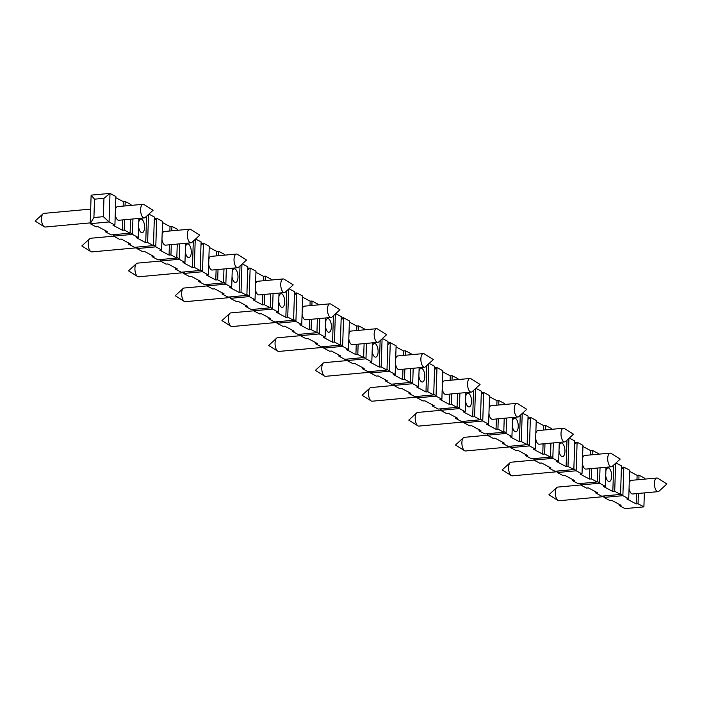 <?xml version="1.0" encoding="UTF-8"?>
<svg xmlns="http://www.w3.org/2000/svg" width="702" height="702" viewBox="0 0 702 702"><rect width="100%" height="100%" fill="white"/><g stroke="black" fill="none" stroke-linecap="round" stroke-linejoin="round"><path stroke-width="1.05" d="M90.216 222.894L45.165 227.027A6.853 2.992 -95.2 0 1 44.191 226.764A6.853 2.992 -95.2 0 1 42.541 224.535A6.853 2.992 -95.2 0 1 43.006 213.82A6.853 2.992 -95.2 0 1 43.91 213.382L90.672 209.099M143.427 217.752A6.853 2.992 84.8 0 0 144.279 217.936A6.853 2.992 84.8 0 0 145.182 217.506L153.089 210.249L143.998 204.554A6.853 2.992 84.8 0 0 143.866 204.484A6.853 2.992 84.8 0 0 143.024 204.3A6.853 2.992 84.8 0 0 140.611 209.503A6.853 2.992 84.8 0 0 143.427 217.752M144.279 217.936L118.787 220.27A6.853 2.992 -95.2 0 1 117.945 220.086A6.853 2.992 -95.2 0 1 115.26 214.4M115.426 209.503A6.853 2.992 -95.2 0 1 117.541 206.634L143.024 204.3M136.925 247.78L91.874 251.904A6.853 2.992 -95.2 0 1 90.9 251.641A6.853 2.992 -95.2 0 1 89.251 249.421A6.853 2.992 -95.2 0 1 89.716 238.698A6.853 2.992 -95.2 0 1 90.619 238.268L113.592 236.162M190.137 242.629A6.853 2.992 84.8 0 0 190.988 242.822A6.853 2.992 84.8 0 0 191.892 242.383L199.798 235.135L190.707 229.44A6.853 2.992 84.8 0 0 190.575 229.37A6.853 2.992 84.8 0 0 189.733 229.177A6.853 2.992 84.8 0 0 187.32 234.38A6.853 2.992 84.8 0 0 190.137 242.629M190.988 242.822L165.496 245.156A6.853 2.992 -95.2 0 1 164.654 244.963A6.853 2.992 -95.2 0 1 161.969 239.285M162.136 234.38A6.853 2.992 -95.2 0 1 164.25 231.52L189.733 229.177M183.634 272.657L138.584 276.79A6.853 2.992 -95.2 0 1 137.61 276.527A6.853 2.992 -95.2 0 1 135.96 274.307A6.853 2.992 -95.2 0 1 136.425 263.583A6.853 2.992 -95.2 0 1 137.338 263.145L160.302 261.047M236.846 267.515A6.853 2.992 84.8 0 0 237.697 267.699A6.853 2.992 84.8 0 0 238.601 267.269L246.507 260.012L237.416 254.326A6.853 2.992 84.8 0 0 237.294 254.247A6.853 2.992 84.8 0 0 236.442 254.063A6.853 2.992 84.8 0 0 234.029 259.266A6.853 2.992 84.8 0 0 236.846 267.515M237.697 267.699L212.206 270.042A6.853 2.992 -95.2 0 1 211.363 269.849A6.853 2.992 -95.2 0 1 208.678 264.163M208.845 259.266A6.853 2.992 -95.2 0 1 210.96 256.397L236.442 254.063M230.344 297.543L185.293 301.676A6.853 2.992 -95.2 0 1 184.319 301.412A6.853 2.992 -95.2 0 1 182.669 299.184A6.853 2.992 -95.2 0 1 183.134 288.469A6.853 2.992 -95.2 0 1 184.047 288.031L207.011 285.925M283.555 292.392A6.853 2.992 84.8 0 0 284.407 292.585A6.853 2.992 84.8 0 0 285.31 292.146L293.217 284.898L284.126 279.203A6.853 2.992 84.8 0 0 284.003 279.133A6.853 2.992 84.8 0 0 283.152 278.94A6.853 2.992 84.8 0 0 280.747 284.143A6.853 2.992 84.8 0 0 283.555 292.392M284.407 292.585L258.924 294.919A6.853 2.992 -95.2 0 1 258.073 294.735A6.853 2.992 -95.2 0 1 255.388 289.048M255.554 284.152A6.853 2.992 -95.2 0 1 257.669 281.283L283.152 278.94M277.053 322.42L232.002 326.553A6.853 2.992 -95.2 0 1 231.037 326.29A6.853 2.992 -95.2 0 1 229.378 324.07A6.853 2.992 -95.2 0 1 229.844 313.346A6.853 2.992 -95.2 0 1 230.756 312.916L253.72 310.81M330.273 317.278A6.853 2.992 84.8 0 0 331.116 317.471A6.853 2.992 84.8 0 0 332.02 317.032L339.926 309.784L330.835 304.089A6.853 2.992 84.8 0 0 330.712 304.019A6.853 2.992 84.8 0 0 329.861 303.826A6.853 2.992 84.8 0 0 327.457 309.029A6.853 2.992 84.8 0 0 330.273 317.278M331.116 317.471L305.633 319.805A6.853 2.992 -95.2 0 1 304.782 319.612A6.853 2.992 -95.2 0 1 302.106 313.926M302.264 309.029A6.853 2.992 -95.2 0 1 304.378 306.16L329.861 303.826M323.771 347.306L278.712 351.439A6.853 2.992 -95.2 0 1 277.746 351.175A6.853 2.992 -95.2 0 1 276.088 348.955A6.853 2.992 -95.2 0 1 276.553 338.232A6.853 2.992 -95.2 0 1 277.465 337.794L300.43 335.688M376.983 342.164A6.853 2.992 84.8 0 0 377.825 342.348A6.853 2.992 84.8 0 0 378.738 341.918L386.635 334.661L377.544 328.975A6.853 2.992 84.8 0 0 377.422 328.896A6.853 2.992 84.8 0 0 376.57 328.712A6.853 2.992 84.8 0 0 374.166 333.915A6.853 2.992 84.8 0 0 376.983 342.164M377.825 342.348L352.343 344.691A6.853 2.992 -95.2 0 1 351.491 344.498A6.853 2.992 -95.2 0 1 348.815 338.812M348.973 333.915A6.853 2.992 -95.2 0 1 351.088 331.046L376.57 328.712M370.48 372.192L325.43 376.325A6.853 2.992 -95.2 0 1 324.456 376.061A6.853 2.992 -95.2 0 1 322.806 373.833A6.853 2.992 -95.2 0 1 323.262 363.118A6.853 2.992 -95.2 0 1 324.175 362.68L347.139 360.574M423.692 367.041A6.853 2.992 84.8 0 0 424.534 367.234A6.853 2.992 84.8 0 0 425.447 366.795L433.353 359.547L424.254 353.852A6.853 2.992 84.8 0 0 424.131 353.782A6.853 2.992 84.8 0 0 423.288 353.589A6.853 2.992 84.8 0 0 420.875 358.792A6.853 2.992 84.8 0 0 423.692 367.041M424.534 367.234L399.052 369.568A6.853 2.992 -95.2 0 1 398.201 369.384A6.853 2.992 -95.2 0 1 395.524 363.697M395.682 358.801A6.853 2.992 -95.2 0 1 397.797 355.932L423.288 353.589M417.19 397.069L372.139 401.202A6.853 2.992 -95.2 0 1 371.165 400.939A6.853 2.992 -95.2 0 1 369.515 398.718A6.853 2.992 -95.2 0 1 369.98 387.995A6.853 2.992 -95.2 0 1 370.884 387.565L393.848 385.459M470.401 391.927A6.853 2.992 84.8 0 0 471.244 392.111A6.853 2.992 84.8 0 0 472.156 391.681L480.063 384.433L470.963 378.738A6.853 2.992 84.8 0 0 470.84 378.659A6.853 2.992 84.8 0 0 469.998 378.475A6.853 2.992 84.8 0 0 467.585 383.678A6.853 2.992 84.8 0 0 470.401 391.927M471.244 392.111L445.761 394.454A6.853 2.992 -95.2 0 1 444.919 394.261A6.853 2.992 -95.2 0 1 442.234 388.575M442.392 383.678A6.853 2.992 -95.2 0 1 444.506 380.809L469.998 378.475M463.899 421.955L418.848 426.088A6.853 2.992 -95.2 0 1 417.874 425.824A6.853 2.992 -95.2 0 1 416.225 423.604A6.853 2.992 -95.2 0 1 416.69 412.881A6.853 2.992 -95.2 0 1 417.593 412.443L440.558 410.337M517.111 416.812A6.853 2.992 84.8 0 0 517.953 416.997A6.853 2.992 84.8 0 0 518.866 416.567L526.772 409.31L517.681 403.615A6.853 2.992 84.8 0 0 517.549 403.545A6.853 2.992 84.8 0 0 516.707 403.36A6.853 2.992 84.8 0 0 514.294 408.564A6.853 2.992 84.8 0 0 517.111 416.812M517.953 416.997L492.471 419.331A6.853 2.992 -95.2 0 1 491.628 419.147A6.853 2.992 -95.2 0 1 488.943 413.46M489.101 408.564A6.853 2.992 -95.2 0 1 491.216 405.695L516.707 403.36M510.608 446.841L465.558 450.965A6.853 2.992 -95.2 0 1 464.584 450.71A6.853 2.992 -95.2 0 1 462.934 448.481A6.853 2.992 -95.2 0 1 463.399 437.758A6.853 2.992 -95.2 0 1 464.303 437.328L487.267 435.222M563.82 441.69A6.853 2.992 84.8 0 0 564.662 441.883A6.853 2.992 84.8 0 0 565.575 441.444L573.481 434.196L564.39 428.501A6.853 2.992 84.8 0 0 564.259 428.431A6.853 2.992 84.8 0 0 563.416 428.238A6.853 2.992 84.8 0 0 561.003 433.441A6.853 2.992 84.8 0 0 563.82 441.69M564.662 441.883L539.18 444.217A6.853 2.992 -95.2 0 1 538.337 444.033A6.853 2.992 -95.2 0 1 535.652 438.346M535.819 433.441A6.853 2.992 -95.2 0 1 537.934 430.58L563.416 428.238M557.318 471.718L512.267 475.851A6.853 2.992 -95.2 0 1 511.293 475.587A6.853 2.992 -95.2 0 1 509.643 473.367A6.853 2.992 -95.2 0 1 510.108 462.644A6.853 2.992 -95.2 0 1 511.012 462.214L533.976 460.108M610.529 466.576A6.853 2.992 84.8 0 0 611.381 466.76A6.853 2.992 84.8 0 0 612.284 466.33L620.191 459.073L611.1 453.387A6.853 2.992 84.8 0 0 610.968 453.308A6.853 2.992 84.8 0 0 610.126 453.123A6.853 2.992 84.8 0 0 607.713 458.327A6.853 2.992 84.8 0 0 610.529 466.576M611.381 466.76L585.889 469.103A6.853 2.992 -95.2 0 1 585.047 468.91A6.853 2.992 -95.2 0 1 582.362 463.223M582.528 458.327A6.853 2.992 -95.2 0 1 584.643 455.458L610.126 453.123M604.027 496.604L558.976 500.737A6.853 2.992 -95.2 0 1 558.002 500.473A6.853 2.992 -95.2 0 1 556.353 498.244A6.853 2.992 -95.2 0 1 556.818 487.53A6.853 2.992 -95.2 0 1 557.721 487.091L580.694 484.985M657.239 491.453A6.853 2.992 84.8 0 0 658.09 491.646A6.853 2.992 84.8 0 0 658.994 491.207L666.9 483.959L657.809 478.264A6.853 2.992 84.8 0 0 657.677 478.194A6.853 2.992 84.8 0 0 656.835 478.001A6.853 2.992 84.8 0 0 654.422 483.204A6.853 2.992 84.8 0 0 657.239 491.453M658.09 491.646L632.599 493.98A6.853 2.992 -95.2 0 1 631.756 493.796A6.853 2.992 -95.2 0 1 629.071 488.109M629.238 483.213A6.853 2.992 -95.2 0 1 631.352 480.343L656.835 478.001M114.909 225.079L115.856 196.507L110.012 193.401L109.064 221.964L90.189 223.692L93.91 217.541L103.352 216.672L109.064 221.964L114.909 225.079L113.022 225.245L122.359 230.221L124.245 230.054L130.089 233.161L111.206 234.889L105.37 231.783L107.257 231.607L97.92 226.632L96.025 226.807L90.189 223.692L91.137 195.13L110.012 193.401L103.957 198.306L94.524 199.175L91.137 195.13M115.812 197.666L123.306 201.658L125.193 201.483L131.037 204.598L131.011 205.396M130.554 219.191L130.089 233.161M125.193 201.483L125.053 205.94M124.587 219.744L124.245 230.054M123.306 201.658L123.157 206.116M122.701 219.91L122.359 230.221M103.957 198.306L103.352 216.672M94.524 199.175L93.91 217.541M105.405 230.625L105.37 231.783M130.116 232.274L132.424 234.407L113.549 236.135L114.479 234.591M128.764 243.067L128.729 244.226L134.565 247.332L153.44 245.603L147.604 242.497L145.718 242.664L136.372 237.688L138.259 237.513L132.424 234.407L132.932 218.98M148.885 214.101L154.387 217.041L153.44 245.603M128.729 244.226L130.616 244.05L121.27 239.075L119.384 239.25L113.549 236.135L113.592 234.679M148.534 214.426L147.604 242.497M146.595 216.207L145.718 242.664M138.777 221.946A6.853 2.992 -95.2 0 1 140.891 219.077A6.853 2.992 -95.2 0 1 141.743 219.261A6.853 2.992 -95.2 0 1 144.559 226.57A6.853 2.992 -95.2 0 1 142.146 232.713A6.853 2.992 -95.2 0 1 141.295 232.529A6.853 2.992 -95.2 0 1 138.619 226.843M138.891 218.427L138.259 237.513M153.475 244.717L155.774 246.85L136.899 248.578L137.829 247.034M154.343 218.497L156.721 218.278L154.282 220.261M152.123 255.51L152.08 256.669L157.924 259.775L176.799 258.046L170.955 254.931L169.068 255.107L159.731 250.131L161.618 249.956L155.774 246.85L156.721 218.278L162.566 221.393L161.618 249.956M162.522 222.552L170.016 226.544L171.902 226.369L177.746 229.475L177.72 230.282M152.08 256.669L153.966 256.493L144.63 251.518L142.743 251.685L136.899 248.578L136.951 247.113M177.264 244.077L176.799 258.046M171.902 226.369L171.762 230.826M171.297 244.621L170.955 254.931M170.016 226.544L169.866 231.002M169.41 244.796L169.068 255.107M176.825 257.151L179.133 259.292L160.258 261.021L161.188 259.477M175.474 267.945L175.439 269.103L181.274 272.218L200.149 270.489L194.314 267.374L192.427 267.55L183.082 262.574L184.968 262.399L179.133 259.292L179.642 243.857M195.595 238.987L201.097 241.918L200.149 270.489M175.439 269.103L177.325 268.936L167.98 263.961L166.093 264.127L160.258 261.021L160.302 259.556M195.244 239.312L194.314 267.374M193.304 241.093L192.427 267.55M185.486 246.823A6.853 2.992 -95.2 0 1 187.601 243.954A6.853 2.992 -95.2 0 1 188.452 244.147A6.853 2.992 -95.2 0 1 191.269 251.456A6.853 2.992 -95.2 0 1 188.856 257.599A6.853 2.992 -95.2 0 1 188.013 257.406A6.853 2.992 -95.2 0 1 185.328 251.72M185.609 243.313L184.968 262.399M200.184 269.594L202.492 271.727L183.608 273.464L184.547 271.92M201.053 243.383L203.44 243.164L200.991 245.147M198.833 280.388L198.789 281.546L204.633 284.661L223.508 282.924L217.673 279.817L215.777 279.993L206.441 275.017L208.327 274.842L202.492 271.727L203.44 243.164L209.275 246.27L208.327 274.842M209.24 247.429L216.725 251.421L218.62 251.255L224.456 254.361L224.429 255.159M198.789 281.546L200.675 281.37L191.339 276.395L189.452 276.57L183.608 273.464L183.661 271.999M223.973 268.963L223.508 282.924M218.62 251.255L218.471 255.712M218.015 269.507L217.673 279.817M216.725 251.421L216.585 255.879M216.119 269.682L215.777 279.993M223.534 282.037L225.842 284.17L206.967 285.898L207.897 284.363M222.183 292.831L222.148 293.989L227.983 297.095L246.867 295.366L241.023 292.26L239.136 292.427L229.791 287.451L231.686 287.285L225.842 284.17L226.351 268.743M242.304 263.873L247.815 266.804L246.867 295.366M222.148 293.989L224.035 293.813L214.689 288.838L212.803 289.013L206.967 285.898L207.011 284.442M241.953 264.189L241.023 292.26M240.014 265.97L239.136 292.427M232.195 271.709A6.853 2.992 -95.2 0 1 234.31 268.84A6.853 2.992 -95.2 0 1 235.161 269.024A6.853 2.992 -95.2 0 1 237.978 276.342A6.853 2.992 -95.2 0 1 235.565 282.476A6.853 2.992 -95.2 0 1 234.722 282.292A6.853 2.992 -95.2 0 1 232.037 276.606M232.318 268.199L231.686 287.285M246.893 294.48L249.201 296.613L230.317 298.341L231.256 296.797M247.762 268.261L250.149 268.05L247.701 270.024M245.542 305.273L245.498 306.432L251.342 309.538L270.217 307.809L264.382 304.703L262.495 304.87L253.15 299.894L255.037 299.719L249.201 296.613L250.149 268.05L255.984 271.156L255.037 299.719M255.949 272.315L263.443 276.307L265.33 276.132L271.165 279.247L271.139 280.045M245.498 306.432L247.385 306.256L238.048 301.281L236.162 301.456L230.317 298.341L230.37 296.885M270.682 293.84L270.217 307.809M265.33 276.132L265.18 280.589M264.724 294.392L264.382 304.703M263.443 276.307L263.294 280.765M262.838 294.559L262.495 304.87M270.244 306.923L272.551 309.055L253.676 310.784L254.607 309.24M268.892 317.716L268.857 318.875L274.693 321.981L293.576 320.252L287.732 317.137L285.846 317.313L276.5 312.337L278.396 312.162L272.551 309.055L273.069 293.62M289.013 288.75L294.524 291.681L293.576 320.252M268.857 318.875L270.744 318.699L261.398 313.724L259.512 313.899L253.676 310.784L253.72 309.319M288.662 289.075L287.732 317.137M286.723 290.856L285.846 317.313M278.905 296.595A6.853 2.992 -95.2 0 1 281.028 293.726A6.853 2.992 -95.2 0 1 281.871 293.91A6.853 2.992 -95.2 0 1 284.687 301.219A6.853 2.992 -95.2 0 1 282.274 307.362A6.853 2.992 -95.2 0 1 281.432 307.178A6.853 2.992 -95.2 0 1 278.747 301.491M279.027 293.076L278.396 312.162M293.603 319.357L295.911 321.498L277.027 323.227L277.966 321.683M294.471 293.146L296.858 292.927L294.41 294.91M292.251 330.151L292.207 331.309L298.052 334.424L316.927 332.695L311.091 329.58L309.205 329.756L299.859 324.78L301.746 324.605L295.911 321.498L296.858 292.927L302.694 296.042L301.746 324.605M302.659 297.2L310.152 301.184L312.039 301.018L317.874 304.124L317.848 304.931M292.207 331.309L294.103 331.142L284.758 326.167L282.871 326.333L277.027 323.227L277.079 321.762M317.392 318.726L316.927 332.695M312.039 301.018L311.89 305.475M311.434 319.27L311.091 329.58M310.152 301.184L310.003 305.651M309.547 319.445L309.205 329.756M316.962 331.8L319.261 333.933L300.386 335.67L301.316 334.126M315.602 342.594L315.567 343.752L321.402 346.867L340.286 345.13L334.442 342.023L332.555 342.199L323.218 337.223L325.105 337.048L319.261 333.933L319.779 318.506M335.723 313.636L341.233 316.567L340.286 345.13M315.567 343.752L317.453 343.585L308.108 338.601L306.221 338.776L300.386 335.67L300.43 334.205M335.372 313.961L334.442 342.023M333.432 315.742L332.555 342.199M325.623 321.472A6.853 2.992 -95.2 0 1 327.737 318.603A6.853 2.992 -95.2 0 1 328.58 318.796A6.853 2.992 -95.2 0 1 331.397 326.105A6.853 2.992 -95.2 0 1 328.984 332.248A6.853 2.992 -95.2 0 1 328.141 332.055A6.853 2.992 -95.2 0 1 325.456 326.369M325.737 317.962L325.105 337.048M340.312 344.243L342.62 346.376L323.745 348.113L324.675 346.569M341.181 318.032L343.568 317.813L341.128 319.796M338.961 355.036L338.926 356.195L344.761 359.31L363.636 357.572L357.801 354.466L355.914 354.642L346.569 349.657L348.455 349.491L342.62 346.376L343.568 317.813L349.403 320.919L348.455 349.491M349.368 322.078L356.862 326.07L358.748 325.895L364.584 329.01L364.557 329.808M338.926 356.195L340.812 356.019L331.467 351.044L329.58 351.219L323.745 348.113L323.789 346.648M364.101 343.611L363.636 357.572M358.748 325.895L358.599 330.361M358.143 344.155L357.801 354.466M356.862 326.07L356.713 330.528M356.256 344.331L355.914 354.642M363.671 356.686L365.97 358.819L347.095 360.547L348.025 359.003M362.311 367.479L362.276 368.638L368.111 371.744L386.995 370.015L381.151 366.909L379.264 367.076L369.928 362.1L371.814 361.934L365.97 358.819L366.488 343.392M382.441 338.522L387.943 341.453L386.995 370.015M362.276 368.638L364.162 368.462L354.826 363.487L352.93 363.662L347.095 360.547L347.148 359.091M382.09 338.838L381.151 366.909M380.142 340.619L379.264 367.076M372.332 346.358A6.853 2.992 -95.2 0 1 374.447 343.489A6.853 2.992 -95.2 0 1 375.289 343.673A6.853 2.992 -95.2 0 1 378.106 350.982A6.853 2.992 -95.2 0 1 375.693 357.125A6.853 2.992 -95.2 0 1 374.85 356.941A6.853 2.992 -95.2 0 1 372.165 351.254M372.446 342.839L371.814 361.934M387.021 369.129L389.329 371.261L370.454 372.99L371.384 371.446M387.89 342.909L390.277 342.69L387.837 344.673M385.67 379.922L385.635 381.081L391.47 384.187L410.345 382.458L404.51 379.343L402.623 379.519L393.278 374.543L395.165 374.368L389.329 371.261L390.277 342.69L396.112 345.805L395.165 374.368M396.077 346.963L403.571 350.956L405.458 350.781L411.293 353.887L411.267 354.694M385.635 381.081L387.522 380.905L378.176 375.93L376.29 376.105L370.454 372.99L370.498 371.525M410.81 368.489L410.345 382.458M405.458 350.781L405.308 355.238M404.852 369.041L404.51 379.343M403.571 350.956L403.422 355.414M402.966 369.208L402.623 379.519M410.38 381.572L412.688 383.704L393.804 385.433L394.743 383.889M409.029 392.365L408.985 393.524L414.829 396.63L433.704 394.901L427.869 391.786L425.974 391.962L416.637 386.986L418.524 386.811L412.688 383.704L413.197 368.269M429.15 363.399L434.652 366.33L433.704 394.901M408.985 393.524L410.872 393.348L401.535 388.373L399.649 388.539L393.804 385.433L393.857 383.968M428.799 363.724L427.869 391.786M426.851 365.505L425.974 391.962M419.041 371.235A6.853 2.992 -95.2 0 1 421.156 368.366A6.853 2.992 -95.2 0 1 421.999 368.559A6.853 2.992 -95.2 0 1 424.815 375.868A6.853 2.992 -95.2 0 1 422.402 382.011A6.853 2.992 -95.2 0 1 421.56 381.818A6.853 2.992 -95.2 0 1 418.875 376.132M419.155 367.725L418.524 386.811M433.731 394.006L436.039 396.147L417.163 397.876L418.094 396.332M434.599 367.795L436.986 367.576L434.547 369.559M432.379 404.8L432.344 405.958L438.18 409.073L457.055 407.344L451.219 404.229L449.333 404.405L439.987 399.429L441.874 399.254L436.039 396.147L436.986 367.576L442.822 370.691L441.874 399.254M442.786 371.849L450.28 375.833L452.167 375.667L458.002 378.773L457.976 379.58M432.344 405.958L434.231 405.791L424.885 400.816L422.999 400.982L417.163 397.876L417.207 396.411M457.52 393.374L457.055 407.344M452.167 375.667L452.018 380.124M451.561 393.919L451.219 404.229M450.28 375.833L450.131 380.3M449.675 394.094L449.333 404.405M457.09 406.449L459.398 408.582L440.514 410.319L441.453 408.775M455.738 417.242L455.695 418.401L461.539 421.516L480.414 419.778L474.578 416.672L472.683 416.848L463.346 411.872L465.233 411.697L459.398 408.582L459.907 393.155M475.859 388.285L481.361 391.216L480.414 419.778M455.695 418.401L457.581 418.225L448.245 413.25L446.358 413.425L440.514 410.319L440.566 408.854M475.508 388.61L474.578 416.672M473.569 390.382L472.683 416.848M465.751 396.121A6.853 2.992 -95.2 0 1 467.865 393.252A6.853 2.992 -95.2 0 1 468.708 393.445A6.853 2.992 -95.2 0 1 471.525 400.754A6.853 2.992 -95.2 0 1 469.111 406.897A6.853 2.992 -95.2 0 1 468.269 406.704A6.853 2.992 -95.2 0 1 465.584 401.017M465.865 392.611L465.233 411.697M480.44 418.892L482.748 421.024L463.873 422.753L464.803 421.209M481.309 392.681L483.696 392.462L481.256 394.436M479.089 429.685L479.054 430.844L484.889 433.95L503.773 432.221L497.929 429.115L496.042 429.282L486.697 424.306L488.592 424.14L482.748 421.024L483.696 392.462L489.54 395.568L488.592 424.14M489.496 396.727L496.99 400.719L498.876 400.544L504.72 403.659L504.694 404.457M479.054 430.844L480.94 430.668L471.595 425.693L469.708 425.868L463.873 422.753L463.917 421.297M504.229 418.26L503.773 432.221M498.876 400.544L498.727 405.001M498.271 418.804L497.929 429.115M496.99 400.719L496.841 405.177M496.384 418.98L496.042 429.282M503.799 431.335L506.107 433.467L487.223 435.196L488.162 433.652M502.448 442.128L502.404 443.287L508.248 446.393L527.123 444.664L521.288 441.558L519.401 441.725L510.056 436.749L511.942 436.574L506.107 433.467L506.616 418.041M522.569 413.162L528.071 416.102L527.123 444.664M502.404 443.287L504.29 443.111L494.954 438.136L493.067 438.311L487.223 435.196L487.276 433.739M522.218 413.487L521.288 441.558M520.279 415.268L519.401 441.725M512.46 421.007A6.853 2.992 -95.2 0 1 514.575 418.138A6.853 2.992 -95.2 0 1 515.417 418.322A6.853 2.992 -95.2 0 1 518.234 425.631A6.853 2.992 -95.2 0 1 515.83 431.774A6.853 2.992 -95.2 0 1 514.978 431.59A6.853 2.992 -95.2 0 1 512.293 425.903M512.574 417.488L511.942 436.574M527.149 443.778L529.457 445.91L510.582 447.639L511.512 446.095M528.027 417.558L530.405 417.339L527.965 419.322M525.798 454.571L525.763 455.73L531.598 458.836L550.482 457.107L544.638 453.992L542.751 454.168L533.415 449.192L535.301 449.017L529.457 445.91L530.405 417.339L536.249 420.454L535.301 449.017M536.205 421.612L543.699 425.605L545.586 425.43L551.43 428.536L551.403 429.343M525.763 455.73L527.65 455.554L518.304 450.579L516.418 450.745L510.582 447.639L510.626 446.174M550.938 443.137L550.482 457.107M545.586 425.43L545.436 429.887M544.98 443.682L544.638 453.992M543.699 425.605L543.55 430.063M543.094 443.857L542.751 454.168M573.867 468.655L576.166 470.788L557.291 472.525L558.222 470.981M574.736 442.444L577.114 442.225L574.675 444.208M572.507 479.448L572.472 480.607L578.308 483.722L597.191 481.984L591.347 478.878L589.461 479.054L580.124 474.078L582.011 473.903L576.166 470.788L577.114 442.225L582.958 445.331L582.011 473.903M582.914 446.49L590.408 450.482L592.295 450.315L598.139 453.422L598.113 454.22M572.472 480.607L574.359 480.44L565.022 475.456L563.127 475.631L557.291 472.525L557.344 471.06M597.656 468.023L597.191 481.984M592.295 450.315L592.146 454.773M591.689 468.567L591.347 478.878M590.408 450.482L590.259 454.94M589.803 468.743L589.461 479.054M597.218 481.098L599.526 483.23L580.651 484.959L581.581 483.424M595.866 491.891L595.831 493.05L601.667 496.165L620.542 494.427L614.706 491.321L612.82 491.497L603.474 486.512L605.361 486.346L599.526 483.23L600.034 467.804M615.987 462.934L621.489 465.865L620.542 494.427M595.831 493.05L597.718 492.874L588.373 487.899L586.486 488.074L580.651 484.959L580.694 483.502M615.636 463.25L614.706 491.321M613.697 465.031L612.82 491.497M605.879 470.77A6.853 2.992 -95.2 0 1 607.993 467.901A6.853 2.992 -95.2 0 1 608.845 468.094A6.853 2.992 -95.2 0 1 611.661 475.403A6.853 2.992 -95.2 0 1 609.248 481.537A6.853 2.992 -95.2 0 1 608.397 481.353A6.853 2.992 -95.2 0 1 605.721 475.666M605.993 467.26L605.361 486.346M620.577 493.541L622.876 495.673L604.001 497.402L604.931 495.858M621.446 467.321L623.824 467.111L621.384 469.085M619.217 504.334L619.182 505.493L625.017 508.599L643.901 506.87L638.057 503.764L636.17 503.931L626.833 498.955L628.72 498.78L622.876 495.673L623.824 467.111L629.668 470.217L628.72 498.78M629.624 471.375L637.118 475.368L639.004 475.193L644.848 478.308L644.822 479.106M619.182 505.493L621.068 505.317L611.732 500.342L609.836 500.517L604.001 497.402L604.053 495.945M644.366 492.901L643.901 506.87M639.004 475.193L638.864 479.65M638.399 493.453L638.057 503.764M637.118 475.368L636.968 479.826M636.512 493.62L636.17 503.931M550.508 456.212L552.816 458.353L533.932 460.082L534.871 458.538M549.157 467.005L549.113 468.164L554.957 471.279L573.832 469.55L567.997 466.435L566.11 466.611L556.765 461.635L558.652 461.46L552.816 458.353L553.325 442.918M569.278 438.048L574.78 440.979L573.832 469.55M549.113 468.164L551.009 467.997L541.663 463.022L539.777 463.188L533.932 460.082L533.985 458.617M568.927 438.373L567.997 466.435M566.988 440.154L566.11 466.611M559.169 445.884A6.853 2.992 -95.2 0 1 561.284 443.015A6.853 2.992 -95.2 0 1 562.126 443.208A6.853 2.992 -95.2 0 1 564.943 450.517A6.853 2.992 -95.2 0 1 562.539 456.66A6.853 2.992 -95.2 0 1 561.688 456.467A6.853 2.992 -95.2 0 1 559.011 450.781M559.283 442.374L558.652 461.46M43.006 213.82L35.1 221.069L44.191 226.764M89.716 238.698L81.809 245.954L90.9 251.641M136.425 263.583L128.519 270.832L137.61 276.527M183.134 288.469L175.228 295.717L184.319 301.412M229.844 313.346L221.937 320.603L231.037 326.29M276.553 338.232L268.647 345.481L277.746 351.175M323.262 363.118L315.365 370.366L324.456 376.061M369.98 387.995L362.074 395.252L371.165 400.939M416.69 412.881L408.783 420.129L417.874 425.824M463.399 437.758L455.493 445.015L464.584 450.71M510.108 462.644L502.202 469.892L511.293 475.587M556.818 487.53L548.911 494.778L558.002 500.473"/></g></svg>
